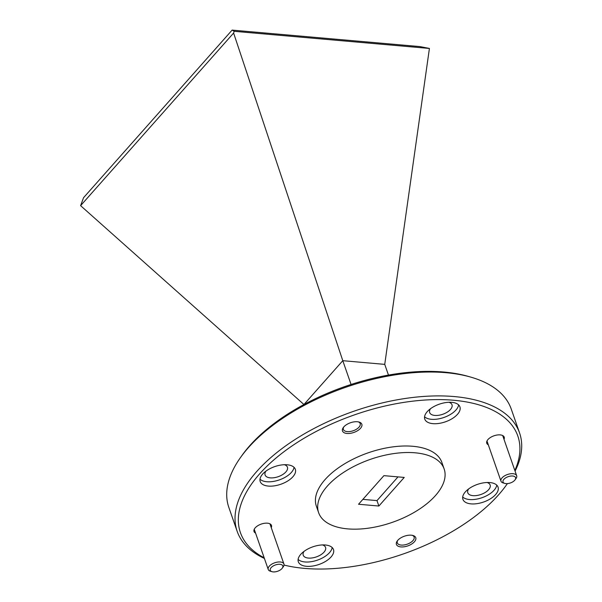 <?xml version="1.0" encoding="UTF-8"?>
<svg xmlns="http://www.w3.org/2000/svg" width="602" height="602" viewBox="0 0 602 602"><rect width="100%" height="100%" fill="white"/><g stroke="black" fill="none" stroke-linecap="round" stroke-linejoin="round"><path stroke-width="0.9" d="M448.957 402.286A11.829 5.937 -19.2 0 1 452.004 404.77A11.829 5.937 -19.2 0 1 447.173 412.189A11.829 5.937 -19.2 0 1 434.832 415.433A11.829 5.937 -19.2 0 1 429.662 412.551A11.829 5.937 -19.2 0 1 430.513 408.705M487.086 482.503A11.829 5.937 -19.2 0 1 490.141 484.986A11.829 5.937 -19.2 0 1 485.302 492.413A11.829 5.937 -19.2 0 1 472.961 495.649A11.829 5.937 -19.2 0 1 467.792 492.767A11.829 5.937 -19.2 0 1 468.642 488.929M322.506 544.93A11.829 5.937 -19.2 0 1 325.562 547.414A11.829 5.937 -19.2 0 1 320.731 554.841A11.829 5.937 -19.2 0 1 308.39 558.077A11.829 5.937 -19.2 0 1 303.22 555.194A11.829 5.937 -19.2 0 1 304.063 551.357M284.377 464.714A11.829 5.937 -19.2 0 1 287.432 467.197A11.829 5.937 -19.2 0 1 282.594 474.617A11.829 5.937 -19.2 0 1 270.26 477.86A11.829 5.937 -19.2 0 1 265.091 474.978A11.829 5.937 -19.2 0 1 265.933 471.133M412.287 535.328A8.902 4.47 -19.2 0 1 414.116 537.037A8.902 4.47 -19.2 0 1 410.481 542.628A8.902 4.47 -19.2 0 1 401.188 545.066A8.902 4.47 -19.2 0 1 397.297 542.891A8.902 4.47 -19.2 0 1 397.674 540.423M358.363 421.882A8.902 4.47 -19.2 0 1 360.192 423.59A8.902 4.47 -19.2 0 1 356.557 429.173A8.902 4.47 -19.2 0 1 347.264 431.611A8.902 4.47 -19.2 0 1 343.373 429.444A8.902 4.47 -19.2 0 1 343.75 426.968M470.749 377.108L468.198 376.378A146.865 73.7 160.8 0 0 443.817 372.028A146.865 73.7 160.8 0 0 242.267 455.052L240.725 457.211A149.522 75.039 -19.2 0 1 445.916 372.683A149.522 75.039 -19.2 0 1 470.749 377.108A149.522 75.039 -19.2 0 1 511.256 409.097L519.579 432.981A149.522 75.039 -19.2 0 1 515.071 471.14M264.391 558.438A149.522 75.039 -19.2 0 1 237.165 531.325L228.843 507.441A149.522 75.039 -19.2 0 1 240.725 457.211M488.32 444.833A9.241 4.635 -19.2 0 1 487.507 440.115A9.241 4.635 -19.2 0 1 500.187 434.892A9.241 4.635 -19.2 0 1 501.722 435.171A9.241 4.635 -19.2 0 1 504.009 439.362M255.572 533.116A9.241 4.635 -19.2 0 1 254.759 528.405A9.241 4.635 -19.2 0 1 267.438 523.183A9.241 4.635 -19.2 0 1 268.974 523.454A9.241 4.635 -19.2 0 1 271.261 527.653M411.279 535.193A10.234 5.132 -19.2 0 1 412.98 535.494A10.234 5.132 -19.2 0 1 413.785 542.425A10.234 5.132 -19.2 0 1 400.894 546.909A10.234 5.132 -19.2 0 1 397.237 540.98A10.234 5.132 -19.2 0 1 411.279 535.193M357.355 421.746A10.234 5.132 -19.2 0 1 359.055 422.047A10.234 5.132 -19.2 0 1 359.861 428.97A10.234 5.132 -19.2 0 1 346.97 433.463A10.234 5.132 -19.2 0 1 343.313 427.525A10.234 5.132 -19.2 0 1 357.355 421.746M237.165 531.325A149.522 75.039 -19.2 0 1 298.253 437.503A149.522 75.039 -19.2 0 1 454.239 396.567A149.522 75.039 -19.2 0 1 519.579 432.981M451.786 402.347A18.609 9.339 -19.2 0 1 459.92 406.884A18.609 9.339 -19.2 0 1 452.32 418.556A18.609 9.339 -19.2 0 1 432.906 423.65A18.609 9.339 -19.2 0 1 424.779 419.12A18.609 9.339 -19.2 0 1 432.379 407.449A18.609 9.339 -19.2 0 1 451.786 402.347M424.56 416.765A18.609 9.339 160.8 0 0 431.393 419.308A18.609 9.339 160.8 0 0 458.626 404.898M489.923 482.571A18.609 9.339 -19.2 0 1 498.05 487.101A18.609 9.339 -19.2 0 1 490.449 498.78A18.609 9.339 -19.2 0 1 471.035 503.874A18.609 9.339 -19.2 0 1 462.908 499.344A18.609 9.339 -19.2 0 1 470.508 487.665A18.609 9.339 -19.2 0 1 489.923 482.571M462.69 496.981A18.609 9.339 160.8 0 0 469.522 499.532A18.609 9.339 160.8 0 0 496.755 485.122M325.343 544.998A18.609 9.339 -19.2 0 1 333.478 549.528A18.609 9.339 -19.2 0 1 325.87 561.207A18.609 9.339 -19.2 0 1 306.463 566.301A18.609 9.339 -19.2 0 1 298.329 561.771A18.609 9.339 -19.2 0 1 305.929 550.093A18.609 9.339 -19.2 0 1 325.343 544.998M298.118 559.408A18.609 9.339 160.8 0 0 304.951 561.959A18.609 9.339 160.8 0 0 332.176 547.549M287.214 464.782A18.609 9.339 -19.2 0 1 295.341 469.312A18.609 9.339 -19.2 0 1 287.741 480.983A18.609 9.339 -19.2 0 1 268.334 486.077A18.609 9.339 -19.2 0 1 260.199 481.547A18.609 9.339 -19.2 0 1 267.8 469.876A18.609 9.339 -19.2 0 1 287.214 464.782M259.981 479.192A18.609 9.339 160.8 0 0 266.821 481.735A18.609 9.339 160.8 0 0 294.047 467.325M514.845 470.478A146.865 73.7 160.8 0 0 453.645 400.255A146.865 73.7 160.8 0 0 276.732 457.445A146.865 73.7 160.8 0 0 264.158 557.776M284.024 565.06A146.865 73.7 160.8 0 0 304.604 568.393A146.865 73.7 160.8 0 0 506.154 485.37A146.865 73.7 160.8 0 0 507.388 483.609M347.678 528.88A66.453 33.351 -19.2 0 1 318.631 512.693A66.453 33.351 -19.2 0 1 345.789 470.997A66.453 33.351 -19.2 0 1 415.109 452.802A66.453 33.351 -19.2 0 1 444.156 468.988A66.453 33.351 -19.2 0 1 416.998 510.684A66.453 33.351 -19.2 0 1 347.678 528.88M318.631 512.693L316.366 506.184A66.453 33.351 -19.2 0 1 343.516 464.481A66.453 33.351 -19.2 0 1 412.844 446.285A66.453 33.351 -19.2 0 1 441.883 462.471L444.156 468.988M233.606 33.042L80.6 205.658L83.543 197.712L232.116 30.1L419.993 46.595L429.414 48.446L384.738 364.376L342.794 360.688L233.606 33.042L234.201 31.312L429.414 48.446M232.116 30.1L234.201 31.312M80.6 205.658L303.95 404.514L342.794 360.688L351.071 384.475M388.471 375.091L384.738 364.376M378.876 506.034L358.551 504.25L383.91 475.648L404.235 477.431L378.876 506.034L376.987 500.608L398.012 476.882M362.878 499.367L376.987 500.608M272.074 571.704L270.486 571.245A8.308 4.169 -19.2 0 1 268.236 569.469A8.308 4.169 -19.2 0 1 271.63 564.255A8.308 4.169 -19.2 0 1 280.291 561.982A8.308 4.169 -19.2 0 1 283.926 564.006A8.308 4.169 -19.2 0 1 283.264 566.798L282.3 568.145A6.645 3.334 -19.2 0 1 273.18 571.9A6.645 3.334 -19.2 0 1 272.074 571.704A6.645 3.334 -19.2 0 1 271.555 567.204A6.645 3.334 -19.2 0 1 279.922 564.292A6.645 3.334 -19.2 0 1 282.3 568.145M504.822 483.421L503.234 482.962A8.308 4.169 -19.2 0 1 500.977 481.186A8.308 4.169 -19.2 0 1 504.378 475.971A8.308 4.169 -19.2 0 1 513.039 473.699A8.308 4.169 -19.2 0 1 516.666 475.723A8.308 4.169 -19.2 0 1 516.012 478.515L515.049 479.854A6.645 3.334 -19.2 0 1 505.928 483.617A6.645 3.334 -19.2 0 1 504.822 483.421A6.645 3.334 -19.2 0 1 504.295 478.921A6.645 3.334 -19.2 0 1 512.671 476.009A6.645 3.334 -19.2 0 1 515.049 479.854M506.154 485.37L507.418 483.609M254.24 529.286L268.236 569.469M269.929 523.823L283.926 564.006M486.988 441.003L500.977 481.186M502.678 435.539L516.666 475.723"/></g></svg>
